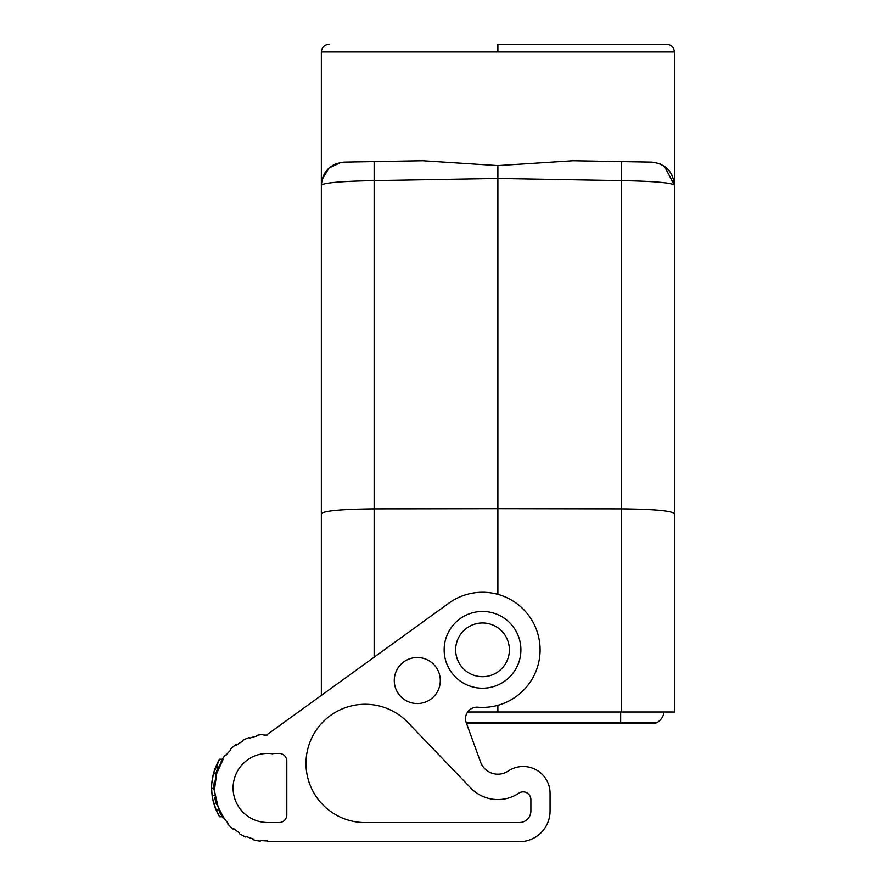 <?xml version="1.0" encoding="UTF-8"?>
<svg xmlns="http://www.w3.org/2000/svg" width="886" height="886" viewBox="0 0 886 886"><rect width="100%" height="100%" fill="white"/><g stroke="black" fill="none" stroke-linecap="round" stroke-linejoin="round"><path stroke-width="1.33" d="M497.877 705.311L497.877 712.001L674.39 712.001L674.39 703.55M674.39 712.001L674.39 185.13L664.301 166.081M466.235 722.655L656.803 722.655A7.675 7.675 0 0 1 649.77 722.655M664.035 712.001A13.888 13.888 0 0 1 656.803 722.655A7.675 7.675 0 0 1 653.281 723.508L620.665 723.508L620.665 712.001M550.062 811L550.062 793.347L550.062 811A30.7 30.7 0 0 1 519.362 841.7L267.638 841.7L267.638 840.936A52.961 52.961 0 0 1 260.262 840.415L260.152 841.179A53.725 53.725 0 0 1 252.82 839.618L253.042 838.876A52.961 52.961 0 0 1 246.098 836.351L245.787 837.06A53.725 53.725 0 0 1 239.165 833.538L239.574 832.884A52.961 52.961 0 0 1 233.594 828.543L233.096 829.13A53.725 53.725 0 0 1 227.713 823.925L228.278 823.415A52.961 52.961 0 0 1 223.726 817.59L223.095 818.022A53.725 53.725 0 0 1 219.351 811.532L220.038 811.188A52.961 52.961 0 0 1 217.269 804.344L216.538 804.577A53.725 53.725 0 0 1 214.722 797.311L215.486 797.167A52.961 52.961 0 0 1 214.711 789.825L213.947 789.847A53.725 53.725 0 0 1 214.202 782.36L214.966 782.438A52.961 52.961 0 0 1 216.25 775.161L215.508 774.984A53.725 53.725 0 0 1 217.823 767.852L218.532 768.14A52.961 52.961 0 0 1 221.777 761.495L221.112 761.118A53.725 53.725 0 0 1 225.299 754.905L225.908 755.37A52.961 52.961 0 0 1 230.847 749.888L230.316 749.334A53.725 53.725 0 0 1 236.053 744.517L236.507 745.137A52.961 52.961 0 0 1 242.775 741.217L242.41 740.541A53.725 53.725 0 0 1 249.254 737.495L249.52 738.215A52.961 52.961 0 0 1 256.619 736.177L256.464 735.424A53.725 53.725 0 0 1 263.884 734.383L263.939 735.147A52.961 52.961 0 0 1 267.638 735.026L267.638 734.25L321.352 695.388L321.352 513.592C324.365 510.779 341.963 509.217 374.147 508.896L497.877 508.708L497.877 594.362M225.908 755.37A52.961 52.961 0 0 1 230.847 749.888L230.316 749.334M216.095 766.013L219.562 759.202L213.437 773.777A56.028 56.028 0 0 0 211.61 788.363L212.086 795.274A56.028 56.028 0 0 0 216.051 809.848L219.407 809.848A52.961 52.961 0 0 1 217.269 804.344M220.57 763.699L223.183 759.202L216.616 773.777M214.678 788.363L216.649 773.655M218.321 761.384L219.562 759.202A56.028 56.028 0 0 0 215.741 766.877L219.064 766.877A52.961 52.961 0 0 1 221.777 761.495M214.91 792.926L218.056 806.592L223.183 816.759M217.923 813.802L216.051 809.848A56.028 56.028 0 0 0 219.562 816.759L215.985 809.682L212.562 798.297L212.086 795.274L215.187 795.274M211.832 782.947L213.437 773.777L215.819 773.777M211.632 789.758L211.61 788.363L213.747 788.363M212.64 777.266L212.197 779.868M211.876 782.504L212.042 781.042M213.747 803.325L214.423 805.518M215.021 807.235L215.442 808.353M213.415 802.074L212.906 799.936M215.364 767.819L214.722 769.557M214.478 770.266L214.146 771.318M213.991 771.828L214.379 770.576M215.11 768.472L214.645 769.779M213.482 773.589L212.374 778.739M213.36 774.087L212.861 776.202M219.562 759.202L222.275 759.202M215.741 766.877L216.815 764.374M216.051 809.848L219.562 816.759L217.978 813.924L219.562 816.759L221.467 816.759M218.277 761.462L217.491 762.99M211.621 789.193A56.028 56.028 0 0 0 211.654 790.345M211.61 788.363L211.632 789.614M211.798 792.605L211.854 793.247M550.062 793.347A26.857 26.857 0 0 0 509.35 770.333L507.379 771.529A18.418 18.418 0 0 1 480.566 762.049L466.213 722.622A11.507 11.507 0 0 1 477.953 707.216A57.557 57.557 0 0 0 537.946 634.287A57.557 57.557 0 0 0 448.781 603.2L267.638 734.25M228.278 823.415L227.713 823.925M519.362 822.518L367.779 822.518A59.152 59.152 0 0 1 310.244 741.438A59.152 59.152 0 0 1 407.826 722.455L470.743 787.986A37.611 37.611 0 0 0 518.808 793.18A7.752 7.752 0 0 1 530.88 799.626L530.88 811A11.507 11.507 0 0 1 519.362 822.518M279.145 822.518A7.675 7.675 0 0 0 286.82 814.843L286.82 761.118A7.675 7.675 0 0 0 279.145 753.443L267.638 753.443A34.532 34.532 0 0 0 233.096 787.975A34.532 34.532 0 0 0 267.638 822.518L279.145 822.518M394.27 680.537A23.025 23.025 0 0 1 417.295 657.512A23.025 23.025 0 0 1 440.309 680.537A23.025 23.025 0 0 1 417.295 703.55A23.025 23.025 0 0 1 394.27 680.537M444.152 649.837A38.375 38.375 0 0 0 482.527 688.212A38.375 38.375 0 0 0 520.902 649.837A38.375 38.375 0 0 0 482.527 611.462A38.375 38.375 0 0 0 444.152 649.837M674.39 513.592C671.378 510.779 653.79 509.217 621.607 508.896L621.607 180.6L497.877 178.44L497.877 165.571L572.965 160.731L621.607 161.584L621.607 180.6C653.857 181.198 671.455 182.715 674.39 185.13C672.983 171.419 665.441 163.755 651.775 162.105L621.607 161.584M671.765 174.442L667.546 168.739M666.338 167.631L659.549 163.6M674.39 562.654L674.39 579.488M621.607 712.001L621.607 508.896L497.877 508.708L497.877 178.44L374.147 180.6C341.885 181.198 324.287 182.715 321.352 185.13L321.352 513.592M321.352 570.628L321.352 587.462M321.352 545.809L321.352 562.654M321.352 488.208L321.352 513.027M422.777 160.731L343.978 162.105L422.777 160.731L497.877 165.571M497.877 712.001L467.664 712.001M666.593 44.3L497.877 44.3L497.877 51.975L321.485 51.975M333.956 164.597L328.396 168.561L324.464 173.578L322.127 179.216L321.352 185.13C322.759 171.419 330.301 163.755 343.978 162.105M329.027 44.3C324.376 44.765 321.817 47.323 321.352 51.975L321.352 185.13L322.006 179.714M324.863 172.914L328.972 168.019M329.393 167.653L336.182 163.611M341.199 162.326L329.049 167.952L322.017 179.648M674.39 519.672L674.39 492.638M674.39 444.783L674.39 468.716L674.39 444.783M674.39 476.69L674.39 468.716M455.659 649.837A26.857 26.857 0 0 1 482.527 622.969A26.857 26.857 0 0 1 509.384 649.837A26.857 26.857 0 0 1 482.527 676.694A26.857 26.857 0 0 1 455.659 649.837M272.855 753.842A34.532 34.532 0 0 0 268.691 753.454M298.327 841.7L267.638 841.7M519.362 841.7L321.352 841.7M480.566 762.049A18.418 18.418 0 0 0 507.379 771.529M674.268 51.975L497.877 51.975M374.147 657.202L374.147 161.584M466.545 723.508L620.665 723.508M674.39 185.13L674.39 51.975C673.925 47.323 671.366 44.765 666.715 44.3"/></g></svg>
